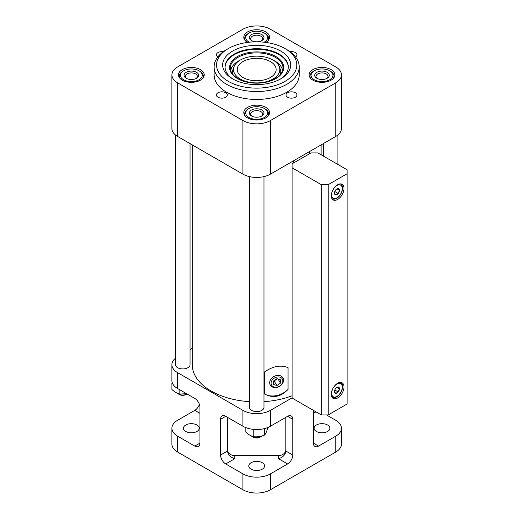 <?xml version="1.0" encoding="UTF-8"?>
<svg xmlns="http://www.w3.org/2000/svg" width="519" height="519" viewBox="0 0 519 519"><rect width="100%" height="100%" fill="white"/><g stroke="black" fill="none" stroke-linecap="round" stroke-linejoin="round"><path stroke-width="0.78" d="M317.875 152.904L310.998 152.904L293.657 162.914L292.087 163.822L292.087 167.793L321.313 184.667L328.19 184.667L347.101 173.748L347.101 169.778L317.875 152.904M347.101 173.748L347.101 404.009L328.19 414.928L321.313 414.928L292.087 398.054L292.087 167.793M293.657 160.734L293.657 162.914M309.428 151.626L309.428 153.812M192.251 144.885L192.251 364.708A64.427 37.193 0 0 0 249.38 401.661M263.97 401.661A64.427 37.193 0 0 0 292.087 395.776M288.051 389.406L288.051 367.66C280.656 364.688 272.754 366.174 264.359 372.104L264.359 393.85C272.735 398.547 280.63 397.067 288.051 389.406A18.236 14.156 -29.4 0 1 264.359 393.85M175.461 358.227A19.45 11.23 0 0 0 171.899 364.708L171.899 380.589A19.45 11.23 0 0 0 177.595 388.523L194.787 398.449A7.292 4.21 -120 0 1 199.945 407.383L199.945 443.116A7.292 4.21 -120 0 1 198.433 446.45A7.292 4.21 -120 0 1 194.787 446.093L199.945 443.116M199.945 413.338L194.787 410.36A7.292 4.21 120 0 0 199.4 404.405M316.415 431.451A7.902 4.561 0 0 0 325.024 432.444A7.902 4.561 0 0 0 329.902 428.227A7.902 4.561 0 0 0 322.001 423.666A7.902 4.561 0 0 0 314.099 428.227A7.902 4.561 0 0 0 316.415 431.451M318.562 446.093L313.405 443.116A7.292 4.21 120 0 0 314.916 446.45A7.292 4.21 120 0 0 318.562 446.093L335.754 436.168A19.45 11.23 0 0 0 341.45 428.227A19.45 11.23 0 0 0 335.754 420.286L326.47 414.928M313.405 443.116L313.405 410.36M285.846 417.334L285.846 451.024C285.405 454.741 282.978 457.304 278.554 458.725L278.554 455.598L234.796 455.598A7.292 5.956 0 0 1 227.504 449.642M292.774 455.027A7.292 4.21 120 0 1 287.617 463.954L270.425 473.879A19.45 11.23 0 0 1 242.924 473.879L225.733 463.954A7.292 4.21 -120 0 1 220.575 455.027L220.575 419.294L225.733 416.316L242.924 426.242A19.45 11.23 0 0 0 270.425 426.242L287.617 416.316A7.292 4.21 120 0 1 291.263 415.953A7.292 4.21 120 0 1 292.774 419.294L292.774 455.027L285.846 451.024M251.086 469.17A7.902 4.561 0 0 0 259.701 470.156A7.902 4.561 0 0 0 264.58 465.939A7.902 4.561 0 0 0 256.678 461.378A7.902 4.561 0 0 0 248.776 465.939A7.902 4.561 0 0 0 251.086 469.17M225.733 463.954L234.796 458.725C230.371 457.304 227.945 454.741 227.504 451.024L227.504 417.334M185.763 431.451A7.902 4.561 0 0 0 194.372 432.444A7.902 4.561 0 0 0 199.251 428.227A7.902 4.561 0 0 0 191.349 423.666A7.902 4.561 0 0 0 183.447 428.227A7.902 4.561 0 0 0 185.763 431.451M194.787 410.36L177.595 420.286A19.45 11.23 0 0 0 171.899 428.227A19.45 11.23 0 0 0 177.595 436.168L194.787 446.093M225.733 416.316A7.292 4.21 -120 0 0 222.087 415.953A7.292 4.21 -120 0 0 220.575 419.294M171.899 428.227L171.899 444.108A19.45 11.23 0 0 0 177.595 452.049L242.924 489.761A19.45 11.23 0 0 0 270.425 489.761L335.754 452.049A19.45 11.23 0 0 0 341.45 444.108L341.45 428.227M192.251 348.307L190.051 349.579M171.899 364.708A19.45 11.23 0 0 0 177.595 372.648L242.924 410.36A19.45 11.23 0 0 0 270.425 410.36L292.087 397.852M175.461 134.966L175.461 364.708A7.292 4.21 0 0 0 177.595 367.686A7.292 4.21 0 0 0 185.549 368.594A7.292 4.21 0 0 0 190.051 364.708L190.051 143.62M249.38 176.616L249.38 407.383A7.292 4.21 0 0 0 251.52 410.36A7.292 4.21 0 0 0 259.468 411.275A7.292 4.21 0 0 0 263.97 407.383L263.97 176.616M285.846 449.642A7.292 5.956 0 0 1 278.554 455.598M171.899 74.892L171.899 128.491A19.45 11.23 0 0 0 177.595 136.432L242.924 174.144A19.45 11.23 0 0 0 270.425 174.144L335.754 136.432A19.45 11.23 0 0 0 341.45 128.491L341.45 74.892A19.45 11.23 0 0 0 335.754 66.951L270.425 29.239A19.45 11.23 0 0 0 242.924 29.239L177.595 66.951A19.45 11.23 0 0 0 171.899 74.892A19.45 11.23 0 0 0 177.595 82.832L242.924 120.551A19.45 11.23 0 0 0 270.425 120.551L335.754 82.832A19.45 11.23 0 0 0 341.45 74.892M265.819 42.422A12.884 7.441 0 0 0 268.44 40.216A12.884 7.441 0 0 0 256.678 29.739A12.884 7.441 0 0 0 244.916 40.216A12.884 7.441 0 0 0 247.531 42.422M312.886 80.153A12.884 7.441 0 0 0 333.762 77.928A12.884 7.441 0 0 0 322.001 67.457A12.884 7.441 0 0 0 310.239 77.928A12.884 7.441 0 0 0 312.886 80.153M182.24 80.153A12.884 7.441 0 0 0 203.111 77.928A12.884 7.441 0 0 0 191.349 67.457A12.884 7.441 0 0 0 179.587 77.928A12.884 7.441 0 0 0 182.24 80.153M247.563 117.871A12.884 7.441 0 0 0 268.44 115.646A12.884 7.441 0 0 0 256.678 105.169A12.884 7.441 0 0 0 244.916 115.646A12.884 7.441 0 0 0 247.563 117.871M225.733 92.758A5.469 3.159 180 0 1 227.335 94.99A5.469 3.159 180 0 1 221.866 98.149A5.469 3.159 180 0 1 216.397 94.99A5.469 3.159 180 0 1 219.771 92.071A5.469 3.159 180 0 1 225.733 92.758M290.082 51.744A5.469 3.159 180 0 1 295.356 52.562A5.469 3.159 180 0 1 296.959 54.793A5.469 3.159 180 0 1 295.519 56.928M217.831 56.928A5.469 3.159 180 0 1 216.397 54.793A5.469 3.159 180 0 1 223.267 51.744M295.356 92.758A5.469 3.159 180 0 1 296.959 94.99A5.469 3.159 180 0 1 291.483 98.149A5.469 3.159 180 0 1 286.014 94.99A5.469 3.159 180 0 1 289.394 92.071A5.469 3.159 180 0 1 295.356 92.758M286.76 49.584L285.041 48.591L286.76 49.584A42.545 24.562 180 0 1 299.223 66.951L299.223 74.892A42.545 24.562 180 0 1 256.678 99.453A42.545 24.562 180 0 1 214.133 74.892L214.133 66.951A42.545 24.562 180 0 1 226.589 49.584L228.308 48.591A40.112 23.16 180 0 1 285.041 48.591L285.041 48.591A40.112 23.16 180 0 1 285.041 81.347A40.112 23.16 180 0 1 228.308 81.347A40.112 23.16 180 0 1 228.308 48.591M280.74 51.076A34.033 19.651 180 0 1 280.74 78.862A34.033 19.651 180 0 1 232.609 78.862A34.033 19.651 180 0 1 232.609 51.076A34.033 19.651 180 0 1 280.74 51.076M299.223 66.951A42.545 24.562 180 0 1 256.678 91.519A42.545 24.562 180 0 1 214.133 66.951M233.498 79.362A31.607 18.249 180 0 1 225.071 66.951A31.607 18.249 180 0 1 244.579 50.096A31.607 18.249 180 0 1 279.021 54.054A31.607 18.249 180 0 1 288.279 66.951A31.607 18.249 180 0 1 279.851 79.362M225.077 67.249A31.607 18.249 180 0 1 244.819 50.635A31.607 18.249 180 0 1 279.021 54.644A31.607 18.249 180 0 1 288.279 67.249M273.065 60.074A23.18 13.384 180 0 1 279.306 66.64A23.18 13.384 180 0 1 256.678 82.917A23.18 13.384 180 0 1 234.043 66.64A23.18 13.384 180 0 1 250.184 56.688A23.18 13.384 180 0 1 273.065 60.074M242.924 77.474A19.45 11.23 0 0 0 264.119 79.907A19.45 11.23 0 0 0 276.127 69.533A19.45 11.23 0 0 0 270.425 61.592A19.45 11.23 0 0 0 249.23 59.16A19.45 11.23 0 0 0 237.228 69.533A19.45 11.23 0 0 0 242.924 77.474M321.313 414.928L321.313 184.667M328.19 414.928L328.19 184.667M337.642 397.956A8.998 5.196 -60 0 1 333.146 398.397A8.998 5.196 -60 0 1 333.146 388.011A8.998 5.196 -60 0 1 342.138 382.821A8.998 5.196 -60 0 1 343.52 390.029A8.998 5.196 -60 0 1 337.642 397.956M337.642 199.452A8.998 5.196 -60 0 1 333.146 199.899A8.998 5.196 -60 0 1 333.146 189.513A8.998 5.196 -60 0 1 342.138 184.316A8.998 5.196 -60 0 1 343.52 191.524A8.998 5.196 -60 0 1 337.642 199.452M267.519 427.624L267.519 428.791C266.558 431.802 265.585 433.89 264.612 435.058C261.012 436.544 257.398 437.102 253.772 436.732C251.125 436.135 248.478 434.604 245.831 432.152L245.831 427.624M264.612 428.577L264.612 435.058M253.772 430.257L253.772 436.732M261.894 435.999A6.079 3.51 180 0 1 260.973 436.68L260.129 437.167A4.885 2.822 180 0 1 253.22 437.167L252.377 436.68A6.079 3.51 180 0 1 251.41 435.954M260.973 436.68A6.079 3.51 180 0 1 252.377 436.68M179.846 389.827L179.846 394.057C177.2 393.46 174.559 391.929 171.912 389.471L171.912 382.996M186.542 393.687L179.846 394.057M187.067 393.992A6.079 3.51 180 0 1 187.054 394.005L186.211 394.492A4.885 2.822 180 0 1 179.302 394.492L178.458 394.005A6.079 3.51 180 0 1 177.492 393.279M187.054 394.005A6.079 3.51 180 0 1 178.458 394.005M336.954 194.58A3.51 2.024 -60 0 1 334.476 193.146A3.51 2.024 -60 0 1 336.954 188.845A3.51 2.024 -60 0 1 338.193 188.514A3.51 2.024 -60 0 1 339.355 191.07A3.51 2.024 -60 0 1 336.954 194.58M334.476 193.146L335.715 194.91L338.193 193.477L339.439 190.278L338.193 188.514M336.954 393.078A3.51 2.024 -60 0 1 334.476 391.644A3.51 2.024 -60 0 1 336.954 387.349A3.51 2.024 -60 0 1 338.193 387.012A3.51 2.024 -60 0 1 339.355 389.568A3.51 2.024 -60 0 1 336.954 393.078M334.476 391.644L335.715 393.408L338.193 391.975L339.439 388.783L338.193 387.012M336.98 387.362L339.439 388.783M334.807 390.022L338.193 391.975M336.98 188.864L339.439 190.278M334.807 191.517L338.193 193.477M245.364 116.172A11.995 6.922 180 0 1 248.192 108.971L248.938 108.542A10.938 6.319 180 0 1 264.411 108.536A10.938 6.319 180 0 1 264.411 108.542A10.938 6.319 180 0 1 264.411 117.469A10.938 6.319 180 0 1 248.938 117.469A10.938 6.319 180 0 1 248.938 108.542M265.157 108.971L264.411 108.542L265.157 108.971A11.995 6.922 180 0 1 267.986 116.172M261.836 110.028A7.292 4.21 180 0 1 261.836 115.984A7.292 4.21 180 0 1 251.52 115.984A7.292 4.21 180 0 1 251.52 110.028A7.292 4.21 180 0 1 261.836 110.028M252.033 116.25A5.975 3.451 180 0 1 250.696 114.083A5.975 3.451 180 0 1 254.388 110.891A5.975 3.451 180 0 1 260.901 111.637A5.975 3.451 180 0 1 262.653 114.083A5.975 3.451 180 0 1 261.323 116.25M180.041 78.453A11.995 6.922 180 0 1 182.87 71.252L183.616 70.824A10.938 6.319 180 0 1 199.088 70.824L199.088 70.824A10.938 6.319 180 0 1 199.088 79.757A10.938 6.319 180 0 1 183.616 79.757A10.938 6.319 180 0 1 183.616 70.824M199.834 71.252L199.088 70.824L199.834 71.252A11.995 6.922 180 0 1 202.663 78.453M196.506 72.316A7.292 4.21 180 0 1 196.506 78.265A7.292 4.21 180 0 1 186.191 78.265A7.292 4.21 180 0 1 186.191 72.316A7.292 4.21 180 0 1 196.506 72.316M186.704 78.538A5.975 3.451 180 0 1 185.374 76.364A5.975 3.451 180 0 1 189.065 73.179A5.975 3.451 180 0 1 195.579 73.925A5.975 3.451 180 0 1 197.33 76.364A5.975 3.451 180 0 1 195.994 78.538M310.686 78.453A11.995 6.922 180 0 1 313.515 71.252L314.261 70.824A10.938 6.319 180 0 1 329.734 70.824L329.734 70.824A10.938 6.319 180 0 1 329.734 79.757A10.938 6.319 180 0 1 314.261 79.757A10.938 6.319 180 0 1 314.261 70.824M330.48 71.252L329.734 70.824L330.48 71.252A11.995 6.922 180 0 1 333.315 78.453M327.158 72.316A7.292 4.21 180 0 1 327.158 78.265A7.292 4.21 180 0 1 316.843 78.265A7.292 4.21 180 0 1 316.843 72.316A7.292 4.21 180 0 1 327.158 72.316M317.356 78.538A5.975 3.451 180 0 1 316.026 76.364A5.975 3.451 180 0 1 319.71 73.179A5.975 3.451 180 0 1 326.224 73.925A5.975 3.451 180 0 1 327.976 76.364A5.975 3.451 180 0 1 326.646 78.538M245.364 40.742A11.995 6.922 180 0 1 248.192 33.54L248.938 33.112A10.938 6.319 180 0 1 264.411 33.112L264.411 33.112A10.938 6.319 180 0 1 264.106 42.208M265.157 33.54L264.411 33.112L265.157 33.54A11.995 6.922 180 0 1 267.986 40.742M249.243 42.208A10.938 6.319 180 0 1 248.938 33.112M261.836 34.598A7.292 4.21 180 0 1 261.836 40.553A7.292 4.21 180 0 1 251.52 40.553A7.292 4.21 180 0 1 251.52 34.598A7.292 4.21 180 0 1 261.836 34.598M252.033 40.819A5.975 3.451 180 0 1 250.696 38.653A5.975 3.451 180 0 1 254.388 35.461A5.975 3.451 180 0 1 260.901 36.213A5.975 3.451 180 0 1 262.653 38.653A5.975 3.451 180 0 1 261.323 40.819M282.829 380.985A6.176 4.794 -29.4 0 1 274.026 387.005A6.176 4.794 -29.4 0 1 274.026 378.273A6.176 4.794 -29.4 0 1 282.829 380.985M280.429 379.72L276.958 378.649L273.494 381.017L273.494 384.456L276.958 385.526L280.429 383.158L280.429 379.72M283.549 380.174A7.292 5.664 -29.4 0 1 278.035 387.038A7.292 5.664 -29.4 0 1 270.256 385.053A7.292 5.664 -29.4 0 1 273.837 376.541A7.292 5.664 -29.4 0 1 282.972 377.897A7.292 5.664 -29.4 0 1 283.549 380.174M278.087 379L280.429 383.158M273.922 380.725L276.958 385.526M274.33 380.855L277.373 378.779M313.405 413.338L315.987 411.852M292.774 419.294L287.617 416.316M287.617 463.954L278.554 458.725M234.796 458.725L234.796 455.598M220.575 455.027L227.504 451.024M177.595 436.168L177.595 452.049M242.924 473.879L242.924 489.761M270.425 473.879L270.425 489.761M335.754 436.168L335.754 452.049M177.595 372.648L177.595 388.523M242.924 410.36L242.924 426.242M270.425 410.36L270.425 426.242M177.595 82.832L177.595 136.432M242.924 120.551L242.924 174.144M270.425 120.551L270.425 174.144M335.754 82.832L335.754 136.432M275.823 56.493A27.079 15.635 180 0 1 263.684 82.651A27.079 15.635 180 0 1 230.52 63.5A27.079 15.635 180 0 1 275.823 56.493M275.31 57.337A26.352 15.213 180 0 1 282.978 69.033C281.934 75.177 276.231 79.53 265.858 82.106C258.053 83.656 250.547 83.28 243.333 80.983C235.418 78.103 231.098 74.12 230.371 69.033A26.352 15.213 180 0 1 245.844 54.223A26.352 15.213 180 0 1 275.31 57.337M273.422 60.282A25.963 14.993 180 0 1 275.031 61.138A25.963 14.993 180 0 1 282.589 70.824M230.76 70.824A25.963 14.993 180 0 1 239.927 60.282M279.306 66.64L280.169 68.897A24.062 13.896 180 0 1 280.202 74.82M233.148 74.82A24.062 13.896 180 0 1 233.18 68.897L234.043 66.64M332.011 198.686A8.512 4.911 -60 0 1 331.926 198.634L332.011 198.686C333.419 199.432 334.995 199.302 336.753 198.31C339.316 196.695 341.119 194.262 342.151 191.005C343.195 185.238 341.58 184.913 340.522 183.947L340.438 183.895A8.512 4.911 -60 0 1 340.522 183.947M336.954 197.862A7.538 4.353 -60 0 1 332.342 191.297A7.538 4.353 -60 0 1 341.573 185.971A7.538 4.353 -60 0 1 336.954 197.862M332.011 397.184A8.512 4.911 -60 0 1 331.926 397.132L332.011 397.184C333.419 397.93 334.995 397.807 336.753 396.814C339.316 395.199 341.119 392.76 342.151 389.51C343.195 383.736 341.58 383.411 340.522 382.445L340.438 382.399A8.512 4.911 -60 0 1 340.522 382.445M336.954 396.367A7.538 4.353 -60 0 1 332.342 389.801A7.538 4.353 -60 0 1 341.573 384.469A7.538 4.353 -60 0 1 336.954 396.367M321.099 144.885L321.099 154.766M323.305 143.62L323.305 156.037M337.888 134.966L337.888 164.458"/></g></svg>
